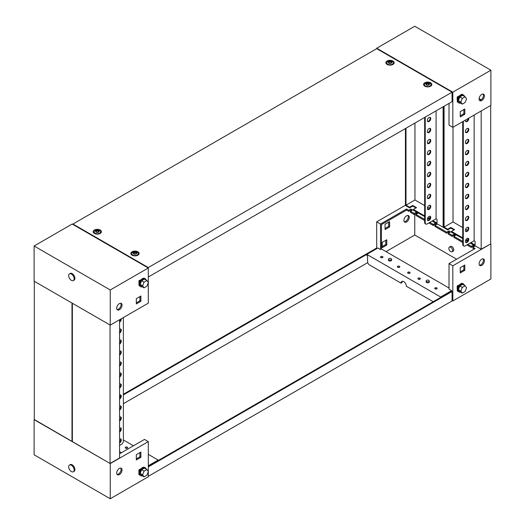 <?xml version="1.0" encoding="UTF-8"?>
<svg xmlns="http://www.w3.org/2000/svg" width="525" height="525" viewBox="0 0 525 525"><rect width="100%" height="100%" fill="white"/><g stroke="black" fill="none" stroke-linecap="round" stroke-linejoin="round"><path stroke-width="0.79" d="M382.594 256.567A1.214 0.702 0 0 0 381.275 256.417A1.214 0.702 0 0 0 380.527 257.06A1.214 0.702 0 0 0 380.881 257.558A1.214 0.702 0 0 0 382.2 257.709A1.214 0.702 0 0 0 382.948 257.06A1.214 0.702 0 0 0 382.594 256.567M382.489 257.611A1.214 0.702 0 0 0 380.986 257.611M399.44 266.293A1.214 0.702 0 0 0 398.121 266.142A1.214 0.702 0 0 0 397.373 266.785A1.214 0.702 0 0 0 397.727 267.284A1.214 0.702 0 0 0 399.046 267.435A1.214 0.702 0 0 0 399.794 266.785A1.214 0.702 0 0 0 399.44 266.293M399.335 267.337A1.214 0.702 0 0 0 397.832 267.337M409.717 272.226A1.214 0.702 0 0 0 408.398 272.075A1.214 0.702 0 0 0 407.649 272.718A1.214 0.702 0 0 0 408.004 273.217A1.214 0.702 0 0 0 409.323 273.368A1.214 0.702 0 0 0 410.071 272.718A1.214 0.702 0 0 0 409.717 272.226M409.612 273.269A1.214 0.702 0 0 0 408.109 273.269M419.993 278.158A1.214 0.702 0 0 0 418.674 278.007A1.214 0.702 0 0 0 417.926 278.657A1.214 0.702 0 0 0 418.281 279.149A1.214 0.702 0 0 0 419.6 279.3A1.214 0.702 0 0 0 420.348 278.657A1.214 0.702 0 0 0 419.993 278.158M419.888 279.202A1.214 0.702 0 0 0 418.386 279.202M436.839 287.884A1.214 0.702 0 0 0 435.52 287.733A1.214 0.702 0 0 0 434.772 288.376A1.214 0.702 0 0 0 435.127 288.875A1.214 0.702 0 0 0 436.446 289.026A1.214 0.702 0 0 0 437.194 288.376A1.214 0.702 0 0 0 436.839 287.884M436.728 288.927A1.214 0.702 0 0 0 435.232 288.927M449.387 247.091L450.529 246.435A2.691 1.555 60 0 1 451.874 246.566A2.691 1.555 60 0 1 453.633 248.942A2.691 1.555 60 0 1 453.219 251.094L452.077 251.757A2.691 1.555 -120 0 0 452.491 249.598A2.691 1.555 -120 0 0 450.732 247.229A2.691 1.555 -120 0 0 449.387 247.091A2.691 1.555 -120 0 0 448.973 249.25A2.691 1.555 -120 0 0 450.732 251.626A2.691 1.555 -120 0 0 452.077 251.757M406.573 221.957A3.767 2.179 120 0 0 409.041 218.636A3.767 2.179 120 0 0 408.463 215.618A3.767 2.179 120 0 0 406.573 215.801A3.767 2.179 120 0 0 404.112 219.122A3.767 2.179 120 0 0 404.69 222.141A3.767 2.179 120 0 0 406.573 221.957M404.276 221.76A3.767 2.179 120 0 0 405.622 221.406A3.767 2.179 120 0 0 407.938 218.525A3.767 2.179 120 0 0 407.925 215.447M481.753 265.361A3.767 2.179 120 0 0 484.214 262.041A3.767 2.179 120 0 0 483.637 259.015A3.767 2.179 120 0 0 481.753 259.206A3.767 2.179 120 0 0 479.292 262.526A3.767 2.179 120 0 0 479.87 265.545A3.767 2.179 120 0 0 481.753 265.361M483.098 258.851A3.767 2.179 -60 0 1 483.112 261.929A3.767 2.179 -60 0 1 480.802 264.81A3.767 2.179 -60 0 1 479.456 265.164M433.223 301.731L406.383 286.237A3.767 2.179 -120 0 0 404.742 282.443A3.767 2.179 -120 0 0 401.835 281.433A3.767 2.179 -120 0 0 401.054 283.159L369.482 264.928A2.691 1.555 -120 0 1 367.579 261.634L367.579 255.918L366.817 255.478L366.817 254.382L377.856 248.01L380.5 249.532L380.5 224.044L406.573 208.989L408.785 210.262L408.785 211.358L406.573 210.085L406.573 208.989M410.458 211.227L414.264 213.426L414.264 214.528L410.458 212.33L410.458 211.227L412.552 210.02L410.878 209.055L408.785 210.262M424.659 220.526L415.938 215.493L415.938 214.397L424.659 219.424M429.798 222.397L433.296 224.418L433.296 225.514L429.489 223.315L429.489 222.567M434.969 225.382L446.696 232.148L446.696 233.251L434.969 226.478L434.969 225.382L437.069 224.175L435.389 223.204L433.296 224.418M448.37 233.12L452.176 235.318L452.176 236.414L448.37 234.216L448.37 233.12L450.463 231.912L448.79 230.941L446.696 232.148M462.722 242.504L453.849 237.379L453.849 236.283L462.722 241.402M467.86 244.368L471.207 246.304L471.207 247.406L467.401 245.208L467.401 244.637M451.664 291.277L451.664 290.62L449.019 289.091L449.019 263.603L452.826 265.794L452.826 300.963L490.888 278.985L490.888 243.823L481.182 249.204L470.912 243.495M405.431 205.249L376.694 221.845L380.5 224.044M376.694 221.845L376.694 247.997L123.375 394.249M452.064 300.523L452.826 300.963M470.144 243.049L473.491 244.768M451.447 231.558L450.844 231.912L454.46 233.776M432.082 221.077L435.579 222.876M413.333 209.79L412.932 210.02L416.548 211.89M415.938 214.397L418.031 213.183L416.358 212.218L414.264 213.426M453.849 236.283L455.949 235.075L454.269 234.104L452.176 235.318M474.141 249.093L472.887 248.371L472.887 247.268L474.981 246.061L473.301 245.096L471.207 246.304M472.887 247.268L475.092 248.548L449.019 263.603M452.826 265.794L490.888 243.823M453.607 250.674A2.691 1.555 60 0 1 452.826 250.412M382.213 246.566L385.829 244.479L385.829 240.306M385.068 228.441L388.684 226.347L388.684 222.173M462.42 283.52L461.961 283.159L457.393 286.125M460.248 272.941L464.815 270.303L464.815 265.027L460.248 267.665L460.248 272.941M380.5 249.532L381.452 248.988L381.452 224.588L406.573 210.085M440.626 297.458L440.626 296.993L366.817 254.382M440.626 296.993L451.664 290.62M381.452 248.988L449.019 287.995M411.6 210.571L410.878 210.151L408.785 211.358M474.029 246.612L473.301 246.192L471.207 247.406M454.991 235.627L454.269 235.207L452.176 236.414M449.512 232.457L448.79 232.043L446.696 233.251M436.117 224.726L435.389 224.306L433.296 225.514M417.08 213.734L416.358 213.321L414.264 214.528M456.632 259.206L414.763 235.029L386.019 251.626M414.763 214.239L414.763 235.029M382.213 242.393L382.213 247.669L386.781 245.031L386.781 239.754L382.213 242.393M385.068 224.26L385.068 229.537L389.635 226.898L389.635 221.622L385.068 224.26M463.864 265.578L463.864 269.752L460.248 271.838M402.373 281.269A3.767 2.179 -120 0 0 402.006 282.608L401.054 283.159M463.864 269.752L464.815 270.303M388.684 226.347L389.635 226.898M385.829 244.479L386.781 245.031M473.301 246.192L473.301 245.096M454.269 235.207L454.269 234.104M448.79 232.043L448.79 230.941M435.389 224.306L435.389 223.204M416.358 213.321L416.358 212.218M410.878 210.151L410.878 209.055M457.793 285.567L458.266 285.843L457.314 286.387L457.603 285.679M457.124 286.283L457.314 291.007L457.314 286.387M458.266 285.843L458.266 286.473M464.382 285.324A4.574 2.645 120 0 0 463.523 284.051A4.574 2.645 120 0 0 461.239 284.281A4.574 2.645 120 0 0 458.246 288.31A4.574 2.645 120 0 0 458.948 291.979A4.574 2.645 120 0 0 460.477 292.084M458.948 291.979L458.338 291.624A4.574 2.645 -60 0 1 457.636 287.963A4.574 2.645 -60 0 1 460.628 283.927A4.574 2.645 -60 0 1 462.919 283.703L463.523 284.051M465.137 285.764L462.663 284.333L459.808 285.987L458.377 289.669L459.808 291.697L462.282 293.127L465.137 291.48L466.567 287.798L465.137 285.764L462.282 287.411L460.852 291.093L462.282 293.127M459.808 285.987L462.282 287.411M458.377 289.669L460.852 291.093M119.378 303.594A3.767 2.179 120 0 0 116.911 306.915A3.767 2.179 120 0 0 117.488 309.934A3.767 2.179 120 0 0 119.378 309.75A3.767 2.179 120 0 0 121.839 306.429A3.767 2.179 120 0 0 121.262 303.411A3.767 2.179 120 0 0 119.378 303.594M120.724 303.24A3.767 2.179 -60 0 1 120.737 306.318A3.767 2.179 -60 0 1 118.427 309.199A3.767 2.179 -60 0 1 117.075 309.553M72.174 224.037L148.306 267.993L110.237 289.971L34.112 246.015L72.174 224.037M34.112 246.015L34.112 281.177L110.237 325.132L148.306 303.155L148.306 282.621M148.306 282.463L148.306 267.553L72.936 224.037L376.694 48.667L376.694 48.228L414.763 26.25L490.888 70.206L452.826 92.177L376.694 48.228M110.237 325.132L110.237 289.971M143.738 278.211L139.171 280.849M140.884 296.015L136.316 298.653L136.316 303.923L140.884 301.284L140.884 296.015M139.932 296.559L139.932 300.74L136.316 302.827M139.932 300.74L140.884 301.284M138.902 281L139.092 285.725L138.902 281L139.381 280.396M143.732 278.211L144.191 278.243M140.044 281.197L139.571 280.291M139.092 281.111L140.044 280.567M146.16 280.048A4.574 2.645 120 0 0 145.3 278.775A4.574 2.645 120 0 0 143.017 279.005A4.574 2.645 120 0 0 140.024 283.034A4.574 2.645 120 0 0 140.726 286.702A4.574 2.645 120 0 0 142.255 286.808M140.726 286.702L140.116 286.348A4.574 2.645 -60 0 1 139.414 282.686A4.574 2.645 -60 0 1 142.406 278.65A4.574 2.645 -60 0 1 144.69 278.427L145.3 278.775M146.915 280.488L144.441 279.057L141.586 280.704L140.155 284.386L141.586 286.42L144.06 287.851L146.915 286.197L148.345 282.516L146.915 280.488L144.06 282.135L142.629 285.817L144.06 287.851M140.155 284.386L142.629 285.817M141.586 280.704L144.06 282.135M71.413 274.057A3.878 2.238 60 0 1 73.946 277.476A3.878 2.238 60 0 1 73.349 280.58A3.878 2.238 60 0 1 71.413 280.389A3.878 2.238 60 0 1 68.88 276.97A3.878 2.238 60 0 1 69.477 273.866A3.878 2.238 60 0 1 71.413 274.057M69.477 273.866L70.238 273.427A3.878 2.238 60 0 1 72.174 273.617A3.878 2.238 60 0 1 74.707 277.036A3.878 2.238 60 0 1 74.11 280.14L73.349 280.58M483.098 94.021A3.767 2.179 -60 0 1 483.112 97.099A3.767 2.179 -60 0 1 480.802 99.98A3.767 2.179 -60 0 1 479.456 100.341M481.753 94.375A3.767 2.179 -60 0 1 483.637 94.192A3.767 2.179 -60 0 1 484.214 97.21A3.767 2.179 -60 0 1 481.753 100.531A3.767 2.179 -60 0 1 479.87 100.715A3.767 2.179 -60 0 1 479.292 97.696A3.767 2.179 -60 0 1 481.753 94.375M490.888 70.206L490.888 105.368L452.826 127.345L449.019 125.147L449.019 103.386M452.826 127.345L452.826 92.177M457.393 97.125L461.961 94.159L462.315 94.5M464.815 114.266L460.248 116.904L460.248 111.628L464.815 108.99L464.815 114.266L463.864 113.715L460.248 115.802M479.115 98.569L481.156 99.75M463.864 109.541L463.864 113.715M460.477 103.084A4.574 2.645 -60 0 1 458.948 102.979A4.574 2.645 -60 0 1 458.246 99.31A4.574 2.645 -60 0 1 461.239 95.281A4.574 2.645 -60 0 1 463.523 95.051A4.574 2.645 -60 0 1 464.382 96.324M463.523 95.051L462.919 94.703A4.574 2.645 120 0 0 460.628 94.927A4.574 2.645 120 0 0 457.636 98.956A4.574 2.645 120 0 0 458.338 102.624L458.948 102.979M462.282 104.127L459.808 102.697L458.377 100.662L459.808 96.981L462.663 95.333L465.137 96.764L466.567 98.792L465.137 102.473L462.282 104.127L460.852 102.093L462.282 98.411L465.137 96.764M458.377 100.662L460.852 102.093M459.808 96.981L462.282 98.411M457.603 96.672L457.124 97.276L457.314 102.001L457.124 97.276M458.266 97.473L458.266 96.836L457.314 97.388M458.266 96.836L457.793 96.567M125.56 448.147A1.214 0.702 -0 0 0 126.879 448.298A1.214 0.702 -0 0 0 127.627 447.654A1.214 0.702 -0 0 0 127.273 447.162A1.214 0.702 -0 0 0 125.954 447.011A1.214 0.702 -0 0 0 125.206 447.654A1.214 0.702 -0 0 0 125.56 448.147M120.724 468.064A3.767 2.179 -60 0 1 120.737 471.142A3.767 2.179 -60 0 1 118.427 474.029A3.767 2.179 -60 0 1 117.075 474.383M119.378 474.574A3.767 2.179 -60 0 1 117.488 474.764A3.767 2.179 -60 0 1 116.911 471.745A3.767 2.179 -60 0 1 119.378 468.425A3.767 2.179 -60 0 1 121.262 468.234A3.767 2.179 -60 0 1 121.839 471.253A3.767 2.179 -60 0 1 119.378 474.574M127.168 448.206A1.214 0.702 -0 0 0 125.665 448.206M34.302 419.521L110.237 463.588L148.306 441.61L144.5 439.412L119.569 453.81M148.306 441.61L148.306 471.463M148.306 471.621L148.306 476.772L110.237 498.75L34.112 454.794L34.112 419.633M110.237 463.588L110.237 498.75M139.171 469.849L143.738 467.211M136.316 454.689L140.884 452.051L140.884 457.321L136.316 459.959L136.316 454.689M148.306 454.355L158.183 460.058L148.306 465.76M123.375 439.963L133.462 445.784M121.472 452.708L119.569 451.612M139.932 452.596L139.932 456.776L136.316 458.863M158.183 460.058L158.183 460.523M140.884 457.321L139.932 456.776M142.255 475.808A4.574 2.645 -60 0 1 140.726 475.702A4.574 2.645 -60 0 1 140.024 472.034A4.574 2.645 -60 0 1 143.017 468.005A4.574 2.645 -60 0 1 145.3 467.775A4.574 2.645 -60 0 1 146.16 469.048M145.3 467.775L144.69 467.427A4.574 2.645 120 0 0 142.406 467.65A4.574 2.645 120 0 0 139.414 471.686A4.574 2.645 120 0 0 140.116 475.355L140.726 475.702M144.06 476.851L141.586 475.42L140.155 473.392L141.586 469.711L144.441 468.057L146.915 469.488L148.345 471.522L146.915 475.204L144.06 476.851L142.629 474.817L144.06 471.135L146.915 469.488M141.586 469.711L144.06 471.135M140.155 473.392L142.629 474.817M139.381 469.402L138.902 470.006L138.902 474.62L139.414 474.541M138.902 470.006L139.092 474.731M144.093 467.23L143.732 467.217M139.092 470.111L140.044 469.567L140.044 470.197M140.044 469.567L139.571 469.291M71.413 471.588A3.878 2.238 60 0 1 68.88 468.169A3.878 2.238 60 0 1 69.477 465.065A3.878 2.238 60 0 1 71.413 465.255A3.878 2.238 60 0 1 73.946 468.674A3.878 2.238 60 0 1 73.349 471.778A3.878 2.238 60 0 1 71.413 471.588M69.477 465.065L70.238 464.625A3.878 2.238 60 0 1 72.174 464.815A3.878 2.238 60 0 1 74.707 468.234A3.878 2.238 60 0 1 74.11 471.338L73.349 471.778M426.635 281.577A1.509 0.873 0 0 0 428.328 281.754A1.509 0.873 0 0 0 429.207 280.901A1.509 0.873 0 0 0 428.767 280.343A1.509 0.873 0 0 0 427.173 280.147A1.509 0.873 0 0 0 426.202 280.901A1.509 0.873 0 0 0 426.635 281.577M426.202 280.901L426.09 281.774A1.614 0.932 0 0 0 426.09 281.84A1.614 0.932 0 0 0 426.562 282.502A1.614 0.932 0 0 0 428.321 282.699A1.614 0.932 0 0 0 429.319 281.84A1.614 0.932 0 0 0 429.312 281.774L429.207 280.901M119.569 397.11L120.612 396.506M123.375 394.912L377.265 248.325L376.694 247.997M120.711 395.791L119.569 396.447M148.306 466.883L452.064 291.513L451.493 291.178L148.306 466.226M452.064 291.513L452.064 300.963L148.306 476.333M367.743 262.618L123.375 403.699M388.953 259.822A1.509 0.873 0 0 0 390.646 260A1.509 0.873 0 0 0 391.519 259.147A1.509 0.873 0 0 0 391.086 258.589A1.509 0.873 0 0 0 389.491 258.392A1.509 0.873 0 0 0 388.513 259.147A1.509 0.873 0 0 0 388.953 259.822M388.513 259.147L388.408 260.019A1.614 0.932 0 0 0 388.402 260.085A1.614 0.932 0 0 0 388.874 260.741A1.614 0.932 0 0 0 390.633 260.945A1.614 0.932 0 0 0 391.63 260.085A1.614 0.932 0 0 0 391.63 260.019L391.519 259.147M135.371 254.067L136.441 253.431L136.093 252.709L134.59 252.381L133.521 253.017L133.868 253.739L135.371 254.067M136.329 253.516L136.087 253.011M136.08 252.86L134.59 252.604L133.632 253.155M137.268 252.348A3.229 1.864 180 0 1 138.213 253.667A3.229 1.864 180 0 1 136.218 255.386A3.229 1.864 180 0 1 132.7 254.979A3.229 1.864 180 0 1 131.755 253.667A3.229 1.864 180 0 1 133.744 251.941A3.229 1.864 180 0 1 137.268 252.348M138.213 253.667L138.213 254.809A3.229 1.864 180 0 1 138.193 254.993M136.198 252.518A1.719 0.998 180 0 1 136.198 253.929A1.719 0.998 180 0 1 133.763 253.929A1.719 0.998 180 0 1 133.763 252.518A1.719 0.998 180 0 1 136.198 252.518M131.768 254.993A3.229 1.864 180 0 1 131.755 254.809L131.755 253.667M387.089 64.424A4.141 2.389 180 0 1 386.137 63.564A4.141 2.389 180 0 1 387.785 60.716A4.141 2.389 180 0 1 392.943 61.038A4.141 2.389 180 0 1 393.901 63.564A4.141 2.389 180 0 1 387.089 64.424M386.676 64.142A3.347 1.929 180 0 1 386.787 63.545M94.369 233.422A4.141 2.389 180 0 1 93.417 232.562A4.141 2.389 180 0 1 95.064 229.72A4.141 2.389 180 0 1 100.222 230.042A4.141 2.389 180 0 1 101.181 232.562A4.141 2.389 180 0 1 94.369 233.422M93.955 233.139A3.347 1.929 180 0 1 94.067 232.542M424.777 86.179A4.141 2.389 180 0 1 423.819 85.319A4.141 2.389 180 0 1 425.467 82.478A4.141 2.389 180 0 1 430.631 82.799A4.141 2.389 180 0 1 431.583 85.319A4.141 2.389 180 0 1 424.777 86.179M424.358 85.897A3.347 1.929 180 0 1 424.469 85.299M132.057 255.176A4.141 2.389 180 0 1 131.099 254.317A4.141 2.389 180 0 1 132.746 251.475A4.141 2.389 180 0 1 137.911 251.797A4.141 2.389 180 0 1 138.862 254.317A4.141 2.389 180 0 1 132.057 255.176M131.637 254.901A3.347 1.929 180 0 1 131.755 254.303M72.936 224.477L72.936 224.037M376.694 48.667L452.064 92.177L148.306 267.553M148.306 277.003L452.064 101.627L452.064 92.177M138.213 254.303A3.347 1.929 180 0 1 138.324 254.901M430.933 85.299A3.347 1.929 180 0 1 431.045 85.897M100.531 232.542A3.347 1.929 180 0 1 100.643 233.139M393.245 63.545A3.347 1.929 180 0 1 393.363 64.142M97.689 232.306L98.759 231.676L98.411 230.954L96.908 230.626L95.839 231.262L96.187 231.984L97.689 232.306M98.647 231.761L98.405 231.249M98.392 231.098L96.908 230.849L95.95 231.394M99.579 230.587A3.229 1.864 180 0 1 100.531 231.906A3.229 1.864 180 0 1 98.536 233.632A3.229 1.864 180 0 1 95.012 233.225A3.229 1.864 180 0 1 94.067 231.906A3.229 1.864 180 0 1 96.062 230.186A3.229 1.864 180 0 1 99.579 230.587M100.531 231.906L100.531 233.048A3.229 1.864 180 0 1 100.511 233.238M98.516 230.764A1.719 0.998 180 0 1 98.516 232.168A1.719 0.998 180 0 1 96.082 232.168A1.719 0.998 180 0 1 96.082 230.764A1.719 0.998 180 0 1 98.516 230.764M94.087 233.238A3.229 1.864 180 0 1 94.067 233.048L94.067 231.906M428.092 85.063L429.161 84.433L428.813 83.705L427.311 83.383L426.241 84.013L426.589 84.742L428.092 85.063M429.05 84.518L428.807 84.007M428.8 83.856L427.311 83.606L426.352 84.151M429.988 83.344A3.229 1.864 180 0 1 430.933 84.663A3.229 1.864 180 0 1 428.938 86.389A3.229 1.864 180 0 1 425.421 85.982A3.229 1.864 180 0 1 424.469 84.663A3.229 1.864 180 0 1 426.464 82.943A3.229 1.864 180 0 1 429.988 83.344M430.933 84.663L430.933 85.805A3.229 1.864 180 0 1 430.913 85.995M428.918 83.521A1.719 0.998 180 0 1 428.918 84.925A1.719 0.998 180 0 1 426.484 84.925A1.719 0.998 180 0 1 426.484 83.521A1.719 0.998 180 0 1 428.918 83.521M424.489 85.995A3.229 1.864 180 0 1 424.469 85.805L424.469 84.663M390.41 63.308L391.479 62.678L391.132 61.95L389.629 61.628L388.559 62.258L388.907 62.987L390.41 63.308M391.368 62.757L391.125 62.252M391.112 62.101L389.629 61.845L388.671 62.396M392.3 61.589A3.229 1.864 180 0 1 393.245 62.908A3.229 1.864 180 0 1 391.256 64.627A3.229 1.864 180 0 1 387.732 64.227A3.229 1.864 180 0 1 386.787 62.908A3.229 1.864 180 0 1 388.782 61.182A3.229 1.864 180 0 1 392.3 61.589M393.245 62.908L393.245 64.05A3.229 1.864 180 0 1 393.232 64.24M391.237 61.766A1.719 0.998 180 0 1 391.237 63.171A1.719 0.998 180 0 1 388.802 63.171A1.719 0.998 180 0 1 388.802 61.766A1.719 0.998 180 0 1 391.237 61.766M386.807 64.24A3.229 1.864 180 0 1 386.787 64.05L386.787 62.908M467.099 242.393A2.422 1.398 120 0 0 468.681 240.26A2.422 1.398 120 0 0 468.313 238.317A2.422 1.398 120 0 0 467.099 238.435A2.422 1.398 120 0 0 465.517 240.568A2.422 1.398 120 0 0 465.885 242.511A2.422 1.398 120 0 0 467.099 242.393M465.636 242.287A2.422 1.398 120 0 0 466.528 242.064A2.422 1.398 120 0 0 468.024 240.194A2.422 1.398 120 0 0 467.992 238.212M467.099 231.407A2.422 1.398 120 0 0 468.681 229.268A2.422 1.398 120 0 0 468.313 227.325A2.422 1.398 120 0 0 467.099 227.45A2.422 1.398 120 0 0 465.517 229.582A2.422 1.398 120 0 0 465.885 231.525A2.422 1.398 120 0 0 467.099 231.407M465.636 231.302A2.422 1.398 120 0 0 466.528 231.072A2.422 1.398 120 0 0 468.024 229.202A2.422 1.398 120 0 0 467.992 227.22M467.099 220.415A2.422 1.398 120 0 0 468.681 218.282A2.422 1.398 120 0 0 468.313 216.339A2.422 1.398 120 0 0 467.099 216.457A2.422 1.398 120 0 0 465.517 218.597A2.422 1.398 120 0 0 465.885 220.533A2.422 1.398 120 0 0 467.099 220.415M465.636 220.31A2.422 1.398 120 0 0 466.528 220.087A2.422 1.398 120 0 0 468.024 218.216A2.422 1.398 120 0 0 467.992 216.234M467.099 209.429A2.422 1.398 120 0 0 468.681 207.29A2.422 1.398 120 0 0 468.313 205.354A2.422 1.398 120 0 0 467.099 205.472A2.422 1.398 120 0 0 465.517 207.605A2.422 1.398 120 0 0 465.885 209.547A2.422 1.398 120 0 0 467.099 209.429M465.636 209.324A2.422 1.398 120 0 0 466.528 209.094A2.422 1.398 120 0 0 468.024 207.224A2.422 1.398 120 0 0 467.992 205.242M467.099 198.437A2.422 1.398 120 0 0 468.681 196.304A2.422 1.398 120 0 0 468.313 194.362A2.422 1.398 120 0 0 467.099 194.48A2.422 1.398 120 0 0 465.517 196.619A2.422 1.398 120 0 0 465.885 198.562A2.422 1.398 120 0 0 467.099 198.437M465.636 198.332A2.422 1.398 120 0 0 466.528 198.109A2.422 1.398 120 0 0 468.024 196.238A2.422 1.398 120 0 0 467.992 194.257M467.099 187.451A2.422 1.398 120 0 0 468.681 185.318A2.422 1.398 120 0 0 468.313 183.376A2.422 1.398 120 0 0 467.099 183.494A2.422 1.398 120 0 0 465.517 185.627A2.422 1.398 120 0 0 465.885 187.569A2.422 1.398 120 0 0 467.099 187.451M465.636 187.346A2.422 1.398 120 0 0 466.528 187.123A2.422 1.398 120 0 0 468.024 185.246A2.422 1.398 120 0 0 467.992 183.271M467.099 176.459A2.422 1.398 120 0 0 468.681 174.326A2.422 1.398 120 0 0 468.313 172.384A2.422 1.398 120 0 0 467.099 172.508A2.422 1.398 120 0 0 465.517 174.641A2.422 1.398 120 0 0 465.885 176.584A2.422 1.398 120 0 0 467.099 176.459M465.636 176.361A2.422 1.398 120 0 0 466.528 176.131A2.422 1.398 120 0 0 468.024 174.261A2.422 1.398 120 0 0 467.992 172.279M467.099 165.473A2.422 1.398 120 0 0 468.681 163.341A2.422 1.398 120 0 0 468.313 161.398A2.422 1.398 120 0 0 467.099 161.516A2.422 1.398 120 0 0 465.517 163.649A2.422 1.398 120 0 0 465.885 165.592A2.422 1.398 120 0 0 467.099 165.473M465.636 165.368A2.422 1.398 120 0 0 466.528 165.145A2.422 1.398 120 0 0 468.024 163.268A2.422 1.398 120 0 0 467.992 161.293M467.099 154.488A2.422 1.398 120 0 0 468.681 152.348A2.422 1.398 120 0 0 468.313 150.406A2.422 1.398 120 0 0 467.099 150.531A2.422 1.398 120 0 0 465.517 152.663A2.422 1.398 120 0 0 465.885 154.606A2.422 1.398 120 0 0 467.099 154.488M465.636 154.383A2.422 1.398 120 0 0 466.528 154.153A2.422 1.398 120 0 0 468.024 152.283A2.422 1.398 120 0 0 467.992 150.301M467.099 143.496A2.422 1.398 120 0 0 468.681 141.363A2.422 1.398 120 0 0 468.313 139.42A2.422 1.398 120 0 0 467.099 139.538A2.422 1.398 120 0 0 465.517 141.678A2.422 1.398 120 0 0 465.885 143.614A2.422 1.398 120 0 0 467.099 143.496M465.636 143.391A2.422 1.398 120 0 0 466.528 143.167A2.422 1.398 120 0 0 468.024 141.297A2.422 1.398 120 0 0 467.992 139.315M467.099 132.51A2.422 1.398 120 0 0 468.681 130.371A2.422 1.398 120 0 0 468.313 128.435A2.422 1.398 120 0 0 467.099 128.553A2.422 1.398 120 0 0 465.517 130.686A2.422 1.398 120 0 0 465.885 132.628A2.422 1.398 120 0 0 467.099 132.51M465.636 132.405A2.422 1.398 120 0 0 466.528 132.175A2.422 1.398 120 0 0 468.024 130.305A2.422 1.398 120 0 0 467.992 128.323M465.432 120.068A2.422 1.398 120 0 0 465.885 121.636A2.422 1.398 120 0 0 467.099 121.518A2.422 1.398 120 0 0 468.773 118.138M465.636 121.413A2.422 1.398 120 0 0 466.528 121.19A2.422 1.398 120 0 0 468.228 118.447M468.064 240.076L466.718 240.857L465.636 240.227M462.722 238.547L451.881 232.509M454.007 229.957L450.772 228.086L447.687 229.865L443.5 227.45L443.5 106.575M450.772 228.086L450.772 227.423L454.578 229.622L451.493 231.407L462.722 237.884M466.718 240.857L466.718 240.194L465.885 239.715M451.29 232.168L451.493 231.407M448.14 232.424L449.046 232.726M447.687 229.865L447.687 229.208L444.071 227.122L444.071 106.247M481.182 110.972L481.182 249.204M470.905 242.609L475.092 245.031L475.092 241.297L474.141 240.745L474.141 115.034M466.718 240.194L468.228 239.321M467.421 230.272L465.636 229.241M462.722 227.561L453.016 221.957L453.016 127.234M444.071 227.122L453.016 221.957M447.687 229.208L450.772 227.423M490.698 105.479L490.698 243.712M463.293 244.808A2.691 1.555 120 0 0 463.851 246.041L463.28 245.713A2.691 1.555 -60 0 1 462.722 244.479L463.293 244.808L463.293 121.301M462.722 121.629L462.722 244.479M463.851 246.041A2.691 1.555 120 0 0 465.196 245.91L474.141 240.745M429.037 220.415A2.422 1.398 120 0 0 430.618 218.282A2.422 1.398 120 0 0 430.244 216.339A2.422 1.398 120 0 0 429.037 216.457A2.422 1.398 120 0 0 427.448 218.597A2.422 1.398 120 0 0 427.822 220.533A2.422 1.398 120 0 0 429.037 220.415M427.573 220.31A2.422 1.398 120 0 0 428.466 220.087A2.422 1.398 120 0 0 429.955 218.216A2.422 1.398 120 0 0 429.929 216.234M429.037 209.429A2.422 1.398 120 0 0 430.618 207.29A2.422 1.398 120 0 0 430.244 205.354A2.422 1.398 120 0 0 429.037 205.472A2.422 1.398 120 0 0 427.448 207.605A2.422 1.398 120 0 0 427.822 209.547A2.422 1.398 120 0 0 429.037 209.429M427.573 209.324A2.422 1.398 120 0 0 428.466 209.094A2.422 1.398 120 0 0 429.955 207.224A2.422 1.398 120 0 0 429.929 205.249M429.037 198.437A2.422 1.398 120 0 0 430.618 196.304A2.422 1.398 120 0 0 430.244 194.362A2.422 1.398 120 0 0 429.037 194.48A2.422 1.398 120 0 0 427.448 196.619A2.422 1.398 120 0 0 427.822 198.562A2.422 1.398 120 0 0 429.037 198.437M427.573 198.332A2.422 1.398 120 0 0 428.466 198.109A2.422 1.398 120 0 0 429.955 196.238A2.422 1.398 120 0 0 429.929 194.257M429.037 187.451A2.422 1.398 120 0 0 430.618 185.318A2.422 1.398 120 0 0 430.244 183.376A2.422 1.398 120 0 0 429.037 183.494A2.422 1.398 120 0 0 427.448 185.627A2.422 1.398 120 0 0 427.822 187.569A2.422 1.398 120 0 0 429.037 187.451M427.573 187.346A2.422 1.398 120 0 0 428.466 187.123A2.422 1.398 120 0 0 429.955 185.246A2.422 1.398 120 0 0 429.929 183.271M429.037 176.459A2.422 1.398 120 0 0 430.618 174.326A2.422 1.398 120 0 0 430.244 172.384A2.422 1.398 120 0 0 429.037 172.508A2.422 1.398 120 0 0 427.448 174.641A2.422 1.398 120 0 0 427.822 176.584A2.422 1.398 120 0 0 429.037 176.459M427.573 176.361A2.422 1.398 120 0 0 428.466 176.131A2.422 1.398 120 0 0 429.955 174.261A2.422 1.398 120 0 0 429.929 172.279M429.037 165.473A2.422 1.398 120 0 0 430.618 163.341A2.422 1.398 120 0 0 430.244 161.398A2.422 1.398 120 0 0 429.037 161.516A2.422 1.398 120 0 0 427.448 163.649A2.422 1.398 120 0 0 427.822 165.592A2.422 1.398 120 0 0 429.037 165.473M427.573 165.368A2.422 1.398 120 0 0 428.466 165.145A2.422 1.398 120 0 0 429.955 163.275A2.422 1.398 120 0 0 429.929 161.293M429.037 154.488A2.422 1.398 120 0 0 430.618 152.348A2.422 1.398 120 0 0 430.244 150.406A2.422 1.398 120 0 0 429.037 150.531A2.422 1.398 120 0 0 427.448 152.663A2.422 1.398 120 0 0 427.822 154.606A2.422 1.398 120 0 0 429.037 154.488M427.573 154.383A2.422 1.398 120 0 0 428.466 154.153A2.422 1.398 120 0 0 429.955 152.283A2.422 1.398 120 0 0 429.929 150.301M429.037 143.496A2.422 1.398 120 0 0 430.618 141.363A2.422 1.398 120 0 0 430.244 139.42A2.422 1.398 120 0 0 429.037 139.538A2.422 1.398 120 0 0 427.448 141.678A2.422 1.398 120 0 0 427.822 143.614A2.422 1.398 120 0 0 429.037 143.496M427.573 143.391A2.422 1.398 120 0 0 428.466 143.167A2.422 1.398 120 0 0 429.955 141.297A2.422 1.398 120 0 0 429.929 139.315M429.037 132.51A2.422 1.398 120 0 0 430.618 130.371A2.422 1.398 120 0 0 430.244 128.435A2.422 1.398 120 0 0 429.037 128.553A2.422 1.398 120 0 0 427.448 130.686A2.422 1.398 120 0 0 427.822 132.628A2.422 1.398 120 0 0 429.037 132.51M427.573 132.405A2.422 1.398 120 0 0 428.466 132.175A2.422 1.398 120 0 0 429.955 130.305A2.422 1.398 120 0 0 429.929 128.33M429.037 121.518A2.422 1.398 120 0 0 430.618 119.385A2.422 1.398 120 0 0 430.244 117.443A2.422 1.398 120 0 0 429.037 117.561A2.422 1.398 120 0 0 427.448 119.7A2.422 1.398 120 0 0 427.822 121.643A2.422 1.398 120 0 0 429.037 121.518M427.573 121.413A2.422 1.398 120 0 0 428.466 121.19A2.422 1.398 120 0 0 429.955 119.319A2.422 1.398 120 0 0 429.929 117.338M443.12 106.792L443.12 227.227L432.849 221.517M429.995 218.105L428.656 218.879L427.573 218.256M424.659 216.569L413.812 210.532M415.938 207.979L412.702 206.108L409.618 207.887L405.431 205.472L405.431 128.553M443.12 227.227L443.5 227.01M412.702 206.108L412.702 205.452L416.509 207.651L413.424 209.429L424.659 215.913M428.656 218.879L428.656 218.216L427.822 217.737M413.221 210.19L413.424 209.429M411.101 210.86L410.307 210.486M409.618 207.887L409.618 207.231L406.002 205.144L406.002 128.225M432.843 220.638L437.03 223.053L437.03 219.319L436.078 218.768L436.078 110.86M428.656 218.216L430.165 217.343M429.352 208.294L427.573 207.263M424.659 205.583L414.953 199.979L414.953 123.06M406.002 205.144L414.953 199.979M409.618 207.231L412.702 205.452M425.23 222.836A2.691 1.555 120 0 0 425.788 224.063L425.217 223.735A2.691 1.555 -60 0 1 424.659 222.502L425.23 222.836L425.23 117.121M424.659 117.456L424.659 222.502M425.788 224.063A2.691 1.555 120 0 0 427.133 223.932L436.078 218.768M110.047 325.021L72.365 303.266L72.365 441.722L110.047 463.477L110.047 325.021M110.047 463.477L119.569 457.984L119.569 319.751M119.569 321.392A2.422 1.398 120 0 0 120.697 319.095M119.569 332.384A2.422 1.398 120 0 0 120.455 328.972M119.569 343.37A2.422 1.398 120 0 0 120.455 339.964M119.569 354.362A2.422 1.398 120 0 0 120.455 350.949M119.569 365.348A2.422 1.398 120 0 0 120.455 361.935M119.569 376.333A2.422 1.398 120 0 0 120.455 372.927M119.569 387.325A2.422 1.398 120 0 0 120.455 383.913M119.569 398.311A2.422 1.398 120 0 0 120.455 394.905M119.569 409.303A2.422 1.398 120 0 0 120.455 405.891M119.569 420.289A2.422 1.398 120 0 0 120.455 416.883M119.569 431.281A2.422 1.398 120 0 0 120.455 427.868M119.569 442.267A2.422 1.398 120 0 0 120.455 438.854M123.375 317.553L123.375 441.059A2.691 1.555 120 0 1 121.472 444.36L119.569 445.456M119.569 322.166A2.422 1.398 120 0 0 121.236 318.787M119.569 333.152A2.422 1.398 120 0 0 121.15 331.019A2.422 1.398 120 0 0 120.776 329.077A2.422 1.398 120 0 0 119.569 329.201M119.569 344.144A2.422 1.398 120 0 0 121.15 342.005A2.422 1.398 120 0 0 120.776 340.069A2.422 1.398 120 0 0 119.569 340.187M119.569 355.13A2.422 1.398 120 0 0 121.15 352.997A2.422 1.398 120 0 0 120.776 351.054A2.422 1.398 120 0 0 119.569 351.173M119.569 366.122A2.422 1.398 120 0 0 121.15 363.983A2.422 1.398 120 0 0 120.776 362.047A2.422 1.398 120 0 0 119.569 362.165M119.569 377.108A2.422 1.398 120 0 0 121.15 374.975A2.422 1.398 120 0 0 120.776 373.032A2.422 1.398 120 0 0 119.569 373.15M119.569 388.093A2.422 1.398 120 0 0 121.15 385.96A2.422 1.398 120 0 0 120.776 384.018A2.422 1.398 120 0 0 119.569 384.142M119.569 399.085A2.422 1.398 120 0 0 121.15 396.952A2.422 1.398 120 0 0 120.776 395.01A2.422 1.398 120 0 0 119.569 395.128M119.569 410.071A2.422 1.398 120 0 0 121.15 407.938A2.422 1.398 120 0 0 120.776 405.996A2.422 1.398 120 0 0 119.569 406.12M119.569 421.063A2.422 1.398 120 0 0 121.15 418.93A2.422 1.398 120 0 0 120.776 416.988A2.422 1.398 120 0 0 119.569 417.106M119.569 432.049A2.422 1.398 120 0 0 121.15 429.916A2.422 1.398 120 0 0 120.776 427.973A2.422 1.398 120 0 0 119.569 428.092M119.569 443.041A2.422 1.398 120 0 0 121.15 440.902A2.422 1.398 120 0 0 120.776 438.966A2.422 1.398 120 0 0 119.569 439.084M71.984 303.043L34.302 281.288L34.302 419.744L71.984 441.499L71.984 303.043M72.365 441.282L71.984 441.499"/></g></svg>
